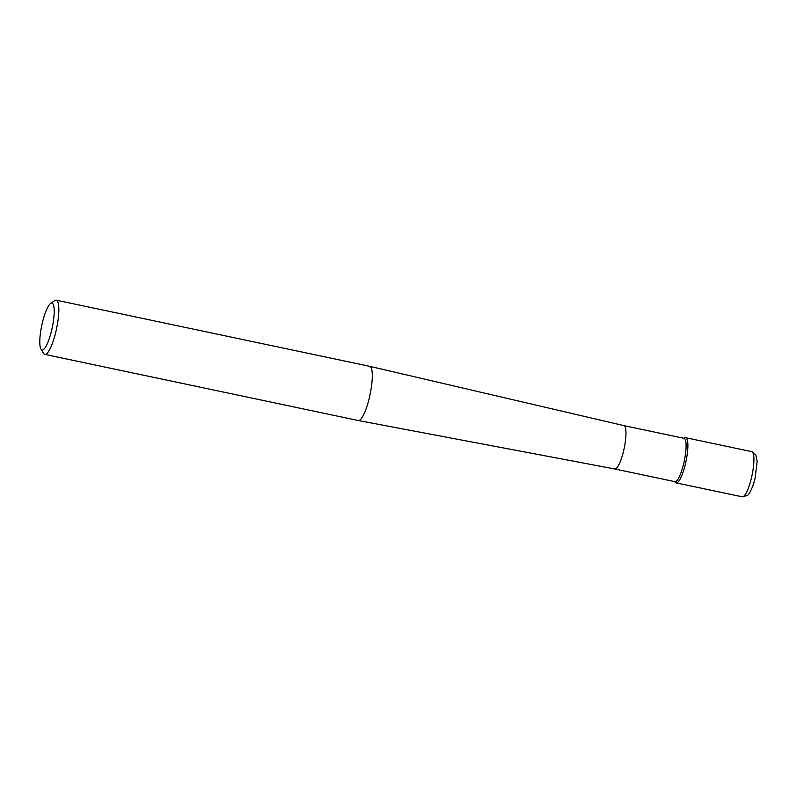 <?xml version="1.0" encoding="UTF-8"?>
<svg xmlns="http://www.w3.org/2000/svg" width="797" height="797" viewBox="0 0 797 797"><rect width="100%" height="100%" fill="white"/><g stroke="black" fill="none" stroke-linecap="round" stroke-linejoin="round"><path stroke-width="1.2" d="M623.921 425.618L369.728 366.331A27.696 6.187 101.9 0 1 369.728 366.331A27.696 6.187 101.9 0 1 370.236 366.55A27.696 6.187 101.9 0 1 369.479 397.195A27.696 6.187 101.9 0 1 358.291 420.527L614.776 468.975A22.157 4.951 101.9 0 0 623.961 449.269A22.157 4.951 101.9 0 0 624.33 425.797A22.157 4.951 101.9 0 0 623.921 425.618A22.157 4.951 101.9 0 1 623.921 425.618L684.015 438.3A22.157 4.951 101.9 0 1 684.444 438.48A22.157 4.951 101.9 0 1 684.065 462.001A22.157 4.951 101.9 0 1 674.87 481.657L614.766 468.975A22.157 4.951 101.9 0 1 614.756 468.975M683.687 438.23L685.021 437.772A23.083 5.151 101.9 0 1 686.177 437.912A23.083 5.151 101.9 0 1 685.54 463.446A23.083 5.151 101.9 0 1 675.756 482.683A23.083 5.151 101.9 0 1 675.577 482.544L674.541 481.587M50.619 303.428L54.704 300.618A27.696 6.187 101.9 0 1 56.238 300.19A27.696 6.187 101.9 0 1 56.019 331.064A27.696 6.187 101.9 0 1 44.801 354.386A27.696 6.187 101.9 0 1 43.566 353.37L40.976 349.156A24 5.36 101.9 0 1 42.241 323.273A24 5.36 101.9 0 1 50.619 303.428A24 5.36 101.9 0 1 51.765 329.819A24 5.36 101.9 0 1 40.976 349.156M358.291 420.527A27.696 6.187 101.9 0 1 358.261 420.517L44.801 354.386M751.77 451.65A23.083 5.151 101.9 0 1 751.581 477.373A23.083 5.151 101.9 0 1 742.236 496.81L747.267 495.495C748.373 495.525 753.135 487.794 755.158 477.792L757.15 461.314L755.835 454.888L751.77 451.65L685.729 437.712A23.083 5.151 101.9 0 1 685.54 463.446A23.083 5.151 101.9 0 1 676.195 482.882A23.083 5.151 101.9 0 1 675.408 482.364M369.698 366.321L56.238 300.19M742.236 496.81L676.195 482.882"/></g></svg>
